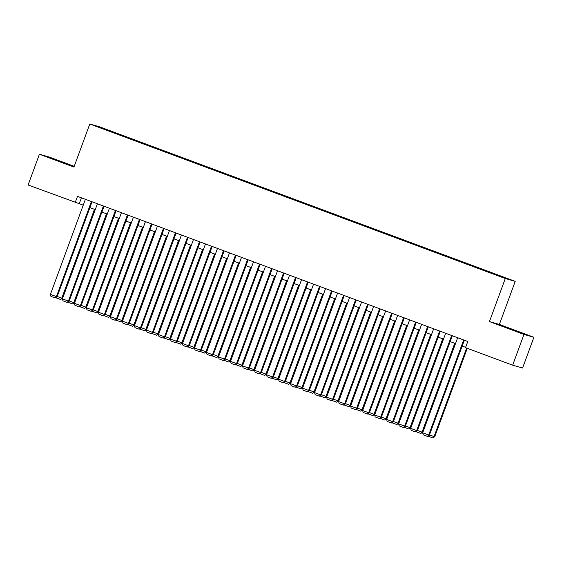 <?xml version="1.0" encoding="UTF-8"?>
<svg xmlns="http://www.w3.org/2000/svg" width="562" height="562" viewBox="0 0 562 562"><rect width="100%" height="100%" fill="white"/><g stroke="black" fill="none" stroke-linecap="round" stroke-linejoin="round"><path stroke-width="0.84" d="M100.064 127.771L104.862 129.464L100.064 127.771M74.212 166.324L49.351 157.079L39.417 154.227L28.1 184.989L83.239 205.151M515.221 281.372L99.72 126.857L89.787 124.005L505.287 278.52L515.221 281.372L499.372 324.429L489.439 321.583L523.967 334.425L533.9 337.27L499.372 324.429M533.9 337.27L522.583 368.026L512.649 365.181L523.967 334.425M512.649 365.181L465.512 347.653L467.781 341.499L77.5 196.363L75.231 202.517M499.358 276.118L492.073 273.49L499.316 276.237M110.707 131.698L488.322 272.12L507.486 278.745L116.685 133.257L114.803 132.716L114.55 133.124M110.728 131.543L97.514 126.633L101.596 127.806L114.803 132.716M39.417 154.227L73.945 167.069L89.787 124.005M489.439 321.583L505.287 278.52M89.899 207.624L95.252 209.619M101.905 212.092L107.258 214.08M113.917 216.56L119.27 218.548M125.923 221.028L131.276 223.016M137.936 225.488L143.289 227.477M149.942 229.956L155.295 231.944M161.954 234.424L167.3 236.412M173.96 238.885L179.313 240.88M185.966 243.353L191.319 245.341M197.979 247.821L203.332 249.809M209.984 252.282L215.337 254.277M221.997 256.75L227.343 258.738M234.003 261.218L239.356 263.206M246.008 265.678L251.362 267.674M258.021 270.146L263.374 272.134M270.027 274.614L275.38 276.602M282.04 279.075L287.386 281.07M294.045 283.543L299.398 285.531M306.058 288.011L311.404 289.999M318.064 292.479L323.417 294.467M330.07 296.94L335.423 298.935M342.082 301.408L347.435 303.396M354.088 305.876L359.441 307.864M366.101 310.336L371.447 312.332M378.107 314.804L383.46 316.792M390.112 319.272L395.465 321.26M402.125 323.733L407.478 325.728M414.131 328.201L419.484 330.189M426.144 332.669L431.49 334.657M438.149 337.13L443.502 339.125M450.162 341.598L455.508 343.586M462.168 346.066L465.624 347.351M81.413 197.824L79.263 203.669M116.467 133.84L116.685 133.257M101.596 127.806L101.715 128.192M516.316 330.899L500.236 325.3L516.218 331.151M46.913 156.721L73.081 166.197L46.913 156.721M463.664 339.975L428.687 435.051L429.354 435.248L464.317 340.214M457.665 337.741L422.68 432.824L428.687 435.051L427.394 436.379L423.193 434.812L422.68 432.824M429.354 435.248L427.394 436.379M466.629 348.068L434.054 436.597L434.728 436.786L467.275 348.307M429.487 434.897L434.054 436.597L432.768 437.917L428.56 436.351L428.448 435.894M434.728 436.786L432.768 437.917M519.541 332.521L507.036 327.913M503.334 326.494L523.44 333.926M66.218 163.935L53.706 159.334M50.004 157.908L70.117 165.347M451.658 335.507L416.674 430.59L417.348 430.78L452.312 335.746M445.652 333.273L410.667 428.356L416.674 430.59L415.388 431.911L411.187 430.344L410.667 428.356M417.348 430.78L415.388 431.911M439.653 331.039L404.668 426.122L405.335 426.312L440.299 331.285M433.646 328.805L398.662 423.888L404.668 426.122L403.376 427.443L399.175 425.884L398.662 423.888M405.335 426.312L403.376 427.443M427.64 326.578L392.655 421.655L393.33 421.851L428.293 326.817M421.633 324.344L386.656 419.421L392.655 421.655L391.37 422.982L387.169 421.416L386.656 419.421M393.33 421.851L391.37 422.982M415.634 322.11L380.65 417.194L381.317 417.383L416.287 322.349M409.628 319.876L374.643 414.96L380.65 417.194L379.364 418.514L375.156 416.948L374.643 414.96M381.317 417.383L379.364 418.514M454.728 343.298L422.048 432.129L422.715 432.318L455.382 343.544M417.475 430.429L422.048 432.129L420.755 433.45L416.554 431.89L416.435 431.433M422.715 432.318L420.755 433.45M442.723 338.83L410.035 427.661L410.71 427.858L443.369 339.076M405.469 425.961L410.035 427.661L408.75 428.982L404.549 427.422L404.429 426.965M410.71 427.858L408.75 428.982M430.71 334.369L398.029 423.193L398.697 423.39L431.363 334.608M393.456 421.5L398.029 423.193L396.737 424.521L392.536 422.954L392.417 422.498M398.697 423.39L396.737 424.521M418.704 329.901L386.017 418.732L386.691 418.922L419.357 330.147M381.45 417.032L386.017 418.732L384.731 420.053L380.53 418.493L380.411 418.03M386.691 418.922L384.731 420.053M403.621 317.642L368.637 412.726L369.311 412.915L404.275 317.888M397.622 315.408L362.638 410.492L368.637 412.726L367.351 414.046L363.15 412.487L362.638 410.492M369.311 412.915L367.351 414.046M406.691 325.433L374.011 414.264L374.678 414.461L407.345 325.679M369.438 412.564L374.011 414.264L372.725 415.585L368.517 414.025L368.405 413.569M374.678 414.461L372.725 415.585M391.616 313.175L356.631 408.258L357.306 408.455L392.269 313.42M385.609 310.948L350.625 406.024L356.631 408.258L355.346 409.579L351.138 408.019L350.625 406.024M357.306 408.455L355.346 409.579M394.686 320.972L361.998 409.796L362.673 409.993L395.339 321.211M357.432 408.103L361.998 409.796L360.713 411.124L356.512 409.558L356.392 409.101M362.673 409.993L360.713 411.124M379.603 308.714L344.625 403.797L345.293 403.987L380.256 308.952M373.604 306.48L338.619 401.563L344.625 403.797L343.333 405.118L339.132 403.551L338.619 401.563M345.293 403.987L343.333 405.118M382.673 316.504L349.993 405.335L350.667 405.525L383.326 316.743M345.426 403.635L349.993 405.335L348.707 406.656L344.499 405.09L344.387 404.633M350.667 405.525L348.707 406.656M367.597 304.246L332.613 399.329L333.287 399.519L368.251 304.492M361.591 302.012L326.613 397.095L332.613 399.329L331.327 400.65L327.126 399.09L326.613 397.095M333.287 399.519L331.327 400.65M370.667 312.036L337.987 400.868L338.654 401.057L371.32 312.282M333.414 399.168L337.987 400.868L336.694 402.188L332.493 400.629L332.374 400.172M338.654 401.057L336.694 402.188M355.591 299.778L320.607 394.861L321.274 395.058L356.245 300.024M349.585 297.551L314.601 392.627L320.607 394.861L319.321 396.182L315.113 394.622L314.601 392.627M321.274 395.058L319.321 396.182M358.661 307.576L325.974 396.4L326.648 396.596L359.315 307.814M321.408 394.7L325.974 396.4L324.688 397.727L320.488 396.161L320.368 395.704M326.648 396.596L324.688 397.727M343.579 295.317L308.594 390.393L309.269 390.59L344.232 295.556M337.579 293.083L302.595 388.166L308.594 390.393L307.309 391.721L303.108 390.154L302.595 388.166M309.269 390.59L307.309 391.721M346.649 303.108L313.968 391.939L314.636 392.128L347.302 303.347M309.395 390.239L313.968 391.939L312.676 393.26L308.475 391.693L308.355 391.236M314.636 392.128L312.676 393.26M331.573 290.849L296.588 385.932L297.263 386.122L332.226 291.095M325.567 288.615L290.582 383.698L296.588 385.932L295.303 387.253L291.095 385.694L290.582 383.698M297.263 386.122L295.303 387.253M334.643 298.64L301.956 387.471L302.63 387.661L335.296 298.886M297.389 385.771L301.956 387.471L300.67 388.792L296.469 387.232L296.35 386.775M302.63 387.661L300.67 388.792M319.56 286.381L284.583 381.465L285.25 381.661L320.214 286.627M313.561 284.147L278.576 379.231L284.583 381.465L283.29 382.785L279.089 381.226L278.576 379.231M285.25 381.661L283.29 382.785M322.63 294.172L289.95 383.003L290.624 383.2L323.283 294.418M285.384 381.303L289.95 383.003L288.664 384.324L284.456 382.764L284.344 382.308M290.624 383.2L288.664 384.324M307.555 281.92L272.57 376.997L273.244 377.193L308.208 282.159M301.548 279.686L266.564 374.77L272.57 376.997L271.284 378.324L267.083 376.758L266.564 374.77M273.244 377.193L271.284 378.324M310.624 289.711L277.944 378.542L278.612 378.732L311.278 289.95M273.371 376.842L277.944 378.542L276.652 379.863L272.451 378.296L272.331 377.84M278.612 378.732L276.652 379.863M295.549 277.452L260.564 372.536L261.232 372.725L296.195 277.691M289.542 275.218L254.558 370.302L260.564 372.536L259.272 373.856L255.071 372.29L254.558 370.302M261.232 372.725L259.272 373.856M298.619 285.243L265.931 374.074L266.606 374.264L299.265 285.489M261.365 372.374L265.931 374.074L264.646 375.395L260.445 373.835L260.325 373.379M266.606 374.264L264.646 375.395M283.536 272.984L248.552 368.068L249.226 368.258L284.189 273.23M277.53 270.751L242.552 365.834L248.552 368.068L247.266 369.389L243.065 367.829L242.552 365.834M249.226 368.258L247.266 369.389M286.606 280.775L253.926 369.606L254.593 369.803L287.259 281.021M249.352 367.906L253.926 369.606L252.633 370.927L248.432 369.367L248.313 368.911M254.593 369.803L252.633 370.927M271.53 268.524L236.546 363.6L237.213 363.797L272.184 268.762M265.524 266.29L230.539 361.366L236.546 363.6L235.26 364.928L231.052 363.361L230.539 361.366M237.213 363.797L235.26 364.928M274.6 276.314L241.913 365.145L242.587 365.335L275.254 276.553M237.347 363.445L241.913 365.145L240.627 366.466L236.426 364.9L236.307 364.443M242.587 365.335L240.627 366.466M259.518 264.056L224.533 359.139L225.207 359.329L260.171 264.295M253.518 261.822L218.534 356.905L224.533 359.139L223.247 360.46L219.047 358.893L218.534 356.905M225.207 359.329L223.247 360.46M262.587 271.846L229.907 360.678L230.575 360.867L263.241 272.092M225.334 358.978L229.907 360.678L228.622 361.998L224.414 360.439L224.301 359.982M230.575 360.867L228.622 361.998M247.512 259.588L212.527 354.671L213.202 354.861L248.165 259.834M241.505 257.354L206.521 352.437L212.527 354.671L211.242 355.992L207.034 354.432L206.521 352.437M213.202 354.861L211.242 355.992M250.582 267.379L217.894 356.21L218.569 356.406L251.235 267.624M213.328 354.51L217.894 356.21L216.609 357.53L212.408 355.971L212.288 355.514M218.569 356.406L216.609 357.53M235.506 255.12L200.522 350.203L201.189 350.4L236.152 255.366M229.5 252.893L194.515 347.969L200.522 350.203L199.229 351.524L195.028 349.964L194.515 347.969M201.189 350.4L199.229 351.524M238.569 262.918L205.889 351.742L206.563 351.938L239.222 263.156M201.322 350.049L205.889 351.742L204.603 353.069L200.395 351.503L200.283 351.046M206.563 351.938L204.603 353.069M223.493 250.659L188.509 345.742L189.183 345.932L224.147 250.898M217.487 248.425L182.51 343.508L188.509 345.742L187.223 347.063L183.022 345.497L182.51 343.508M189.183 345.932L187.223 347.063M226.563 258.45L193.883 347.281L194.55 347.471L227.217 258.689M189.31 345.581L193.883 347.281L192.59 348.602L188.389 347.035L188.27 346.578M194.55 347.471L192.59 348.602M211.488 246.191L176.503 341.274L177.171 341.464L212.141 246.437M205.481 243.957L170.497 339.041L176.503 341.274L175.218 342.595L171.01 341.036L170.497 339.041M177.171 341.464L175.218 342.595M214.558 253.982L181.87 342.813L182.545 343.003L215.211 254.228M177.304 341.113L181.87 342.813L180.585 344.134L176.384 342.574L176.264 342.118M182.545 343.003L180.585 344.134M199.475 241.723L164.49 336.807L165.165 337.003L200.128 241.969M193.476 239.496L158.491 334.573L164.49 336.807L163.205 338.127L159.004 336.568L158.491 334.573M165.165 337.003L163.205 338.127M202.545 249.521L169.865 338.345L170.532 338.542L203.198 249.76M165.291 336.645L169.865 338.345L168.572 339.673L164.371 338.106L164.252 337.65M170.532 338.542L168.572 339.673M187.469 237.262L152.485 332.346L153.159 332.535L188.122 237.501M181.463 235.028L146.478 330.112L152.485 332.346L151.199 333.666L146.991 332.1L146.478 330.112M153.159 332.535L151.199 333.666M190.539 245.053L157.852 333.884L158.526 334.074L191.192 245.292M153.285 332.184L157.852 333.884L156.566 335.205L152.365 333.638L152.246 333.182M158.526 334.074L156.566 335.205M175.456 232.794L140.479 327.878L141.146 328.067L176.11 233.04M169.457 230.56L134.473 325.644L140.479 327.878L139.186 329.199L134.985 327.639L134.473 325.644M141.146 328.067L139.186 329.199M178.526 240.585L145.846 329.416L146.52 329.606L179.18 240.831M141.28 327.716L145.846 329.416L144.56 330.737L140.352 329.177L140.24 328.721M146.52 329.606L144.56 330.737M163.451 228.327L128.466 323.41L129.141 323.607L164.104 228.572M157.444 226.093L122.46 321.176L128.466 323.41L127.181 324.731L122.98 323.171L122.46 321.176M129.141 323.607L127.181 324.731M166.521 236.117L133.84 324.948L134.508 325.145L167.174 236.363M129.267 323.248L133.84 324.948L132.548 326.276L128.347 324.71L128.227 324.253M134.508 325.145L132.548 326.276M151.445 223.866L116.46 318.942L117.128 319.139L152.098 224.105M145.439 221.632L110.454 316.715L116.46 318.942L115.168 320.27L110.967 318.703L110.454 316.715M117.128 319.139L115.168 320.27M154.515 231.656L121.828 320.488L122.502 320.677L155.161 231.895M117.261 318.787L121.828 320.488L120.542 321.808L116.341 320.242L116.222 319.785M122.502 320.677L120.542 321.808M139.432 219.398L104.448 314.481L105.122 314.671L140.086 219.637M133.426 217.164L98.448 312.247L104.448 314.481L103.162 315.802L98.961 314.235L98.448 312.247M105.122 314.671L103.162 315.802M142.502 227.188L109.822 316.02L110.489 316.209L143.155 227.434M105.249 314.32L109.822 316.02L108.529 317.34L104.328 315.781L104.209 315.324M110.489 316.209L108.529 317.34M127.426 214.93L92.442 310.013L93.109 310.203L128.08 215.176M121.42 212.696L86.436 307.779L92.442 310.013L91.156 311.334L86.948 309.774L86.436 307.779M93.109 310.203L91.156 311.334M130.496 222.721L97.809 311.552L98.483 311.748L131.15 222.966M93.243 309.852L97.809 311.552L96.524 312.872L92.323 311.313L92.203 310.856M98.483 311.748L96.524 312.872M115.414 210.469L80.436 305.545L81.104 305.742L116.067 210.708M109.414 208.235L74.43 303.318L80.436 305.545L79.144 306.873L74.943 305.307L74.43 303.318M81.104 305.742L79.144 306.873M118.484 218.26L85.803 307.091L86.471 307.281L119.137 218.499M81.23 305.391L85.803 307.091L84.518 308.412L80.31 306.845L80.197 306.388M86.471 307.281L84.518 308.412M103.408 206.001L68.424 301.084L69.098 301.274L104.061 206.24M97.402 203.767L62.417 298.851L68.424 301.084L67.138 302.405L62.93 300.839L62.417 298.851M69.098 301.274L67.138 302.405M106.478 213.792L73.791 302.623L74.465 302.813L107.131 214.038M69.224 300.923L73.791 302.623L72.505 303.944L68.304 302.384L68.185 301.927M74.465 302.813L72.505 303.944M91.402 201.533L56.418 296.617L57.085 296.806L92.049 201.779M85.396 199.299L50.411 294.383L56.418 296.617L55.125 297.937L50.924 296.378L50.411 294.383M57.085 296.806L55.125 297.937M94.465 209.324L61.785 298.155L62.459 298.352L95.119 209.57M57.219 296.455L61.785 298.155L60.499 299.476L56.291 297.916L56.179 297.46M62.459 298.352L60.499 299.476"/></g></svg>
